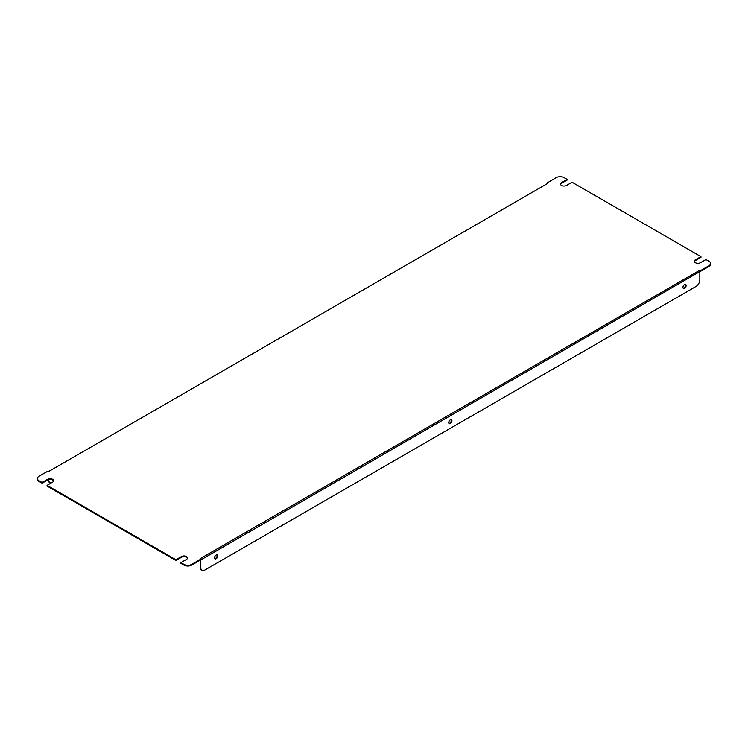 <?xml version="1.0" encoding="UTF-8"?>
<svg xmlns="http://www.w3.org/2000/svg" width="748" height="748" viewBox="0 0 748 748"><rect width="100%" height="100%" fill="white"/><g stroke="black" fill="none" stroke-linecap="round" stroke-linejoin="round"><path stroke-width="1.12" d="M47.049 485.359L47.049 486.06L175.92 560.467L175.92 559.756L47.049 485.359L52.594 482.151A3.516 2.029 0 0 0 53.622 480.721A3.516 2.029 0 0 0 51.453 478.842A3.516 2.029 0 0 0 47.629 479.281L42.084 482.488L38.98 480.702L38.98 481.403L42.084 483.189L42.084 482.488M694.425 261.622A3.516 2.029 0 0 1 695.406 260.547L700.951 257.34L700.951 256.639L572.08 182.232L566.535 185.439A3.516 2.029 0 0 1 562.702 185.878A3.516 2.029 0 0 1 560.533 183.999A3.516 2.029 0 0 1 561.561 182.568L567.106 179.361L564.011 177.575A5.404 3.123 0 0 0 556.362 177.575L547.19 182.877L547.891 183.279L48.863 471.39L48.162 470.988L38.98 476.28A5.404 3.123 0 0 0 37.4 478.486A5.404 3.123 0 0 0 38.98 480.702M699.838 271.01L699.137 270.598L699.838 271.711L699.838 271.01L709.02 265.708A5.404 3.123 0 0 0 710.6 263.502A5.404 3.123 0 0 0 709.02 261.295L705.916 259.509L700.371 262.707A3.516 2.029 0 0 1 696.547 263.146A3.516 2.029 0 0 1 694.378 261.267A3.516 2.029 0 0 1 695.406 259.837L700.951 256.639M547.274 183.634L547.19 182.877M191.638 565.123A5.404 3.123 180 0 1 183.989 565.123L180.894 563.337L180.894 562.627L183.989 564.413A5.404 3.123 0 0 0 191.638 564.413L191.638 565.123L200.81 559.822L200.109 558.709L699.137 270.598M187.411 558.345A3.516 2.029 0 0 0 185.008 556.764A3.516 2.029 0 0 0 181.465 557.26L175.92 560.467M53.575 481.076A3.516 2.029 0 0 0 51.173 479.487A3.516 2.029 0 0 0 47.629 479.992L42.084 483.189M38.98 481.403A5.404 3.123 180 0 1 37.4 479.197L37.4 478.486M567.106 179.361L567.106 180.072L561.561 183.269A3.516 2.029 0 0 0 560.589 184.354M710.6 263.502L710.6 264.212A5.404 3.123 180 0 1 709.02 266.419L709.02 265.708M699.838 271.711L709.02 266.419M180.894 562.627L186.439 559.429A3.516 2.029 0 0 0 187.468 557.989A3.516 2.029 0 0 0 185.298 556.119A3.516 2.029 0 0 0 181.465 556.559L175.92 559.756M191.638 564.413L200.81 559.121M699.745 271.664L200.81 559.925L200.81 567.947A5.404 3.123 120 0 0 201.932 570.425A5.404 3.123 120 0 0 204.634 570.154L696.014 286.465A5.404 3.123 120 0 0 699.838 279.836L699.838 271.823M200.127 560.224L200.202 567.592L200.81 567.947M684.542 284.605A2.272 1.309 120 0 0 683.055 286.606A2.272 1.309 120 0 0 683.41 288.429A2.272 1.309 120 0 0 685.682 287.12A2.272 1.309 120 0 0 685.682 284.492A2.272 1.309 120 0 0 684.542 284.605M450.324 419.834A2.272 1.309 120 0 0 448.847 421.835A2.272 1.309 120 0 0 449.193 423.649A2.272 1.309 120 0 0 451.465 422.339A2.272 1.309 120 0 0 451.465 419.721A2.272 1.309 120 0 0 450.324 419.834M216.107 555.053A2.272 1.309 120 0 0 214.629 557.054A2.272 1.309 120 0 0 214.975 558.878A2.272 1.309 120 0 0 217.247 557.569A2.272 1.309 120 0 0 217.247 554.941A2.272 1.309 120 0 0 216.107 555.053M685.327 284.39A2.272 1.309 -60 0 1 683.934 287.961A2.272 1.309 -60 0 1 683.139 288.176M451.109 419.619A2.272 1.309 -60 0 1 449.716 423.19A2.272 1.309 -60 0 1 448.931 423.405M216.901 554.838A2.272 1.309 -60 0 1 215.499 558.41A2.272 1.309 -60 0 1 214.713 558.625M201.932 570.425L201.324 570.07A5.404 3.123 -60 0 1 200.202 567.592M48.77 480.169A5.404 3.123 120 0 0 49.892 482.647L49.284 482.292A5.404 3.123 -60 0 1 48.162 479.814L48.77 480.169L48.77 479.552M49.892 482.647A5.404 3.123 120 0 0 51.406 482.843M183.989 565.123L183.989 564.413M695.406 260.547L695.406 259.837M561.561 183.269L561.561 182.568M47.629 479.992L47.629 479.281M181.465 557.26L181.465 556.559"/></g></svg>
